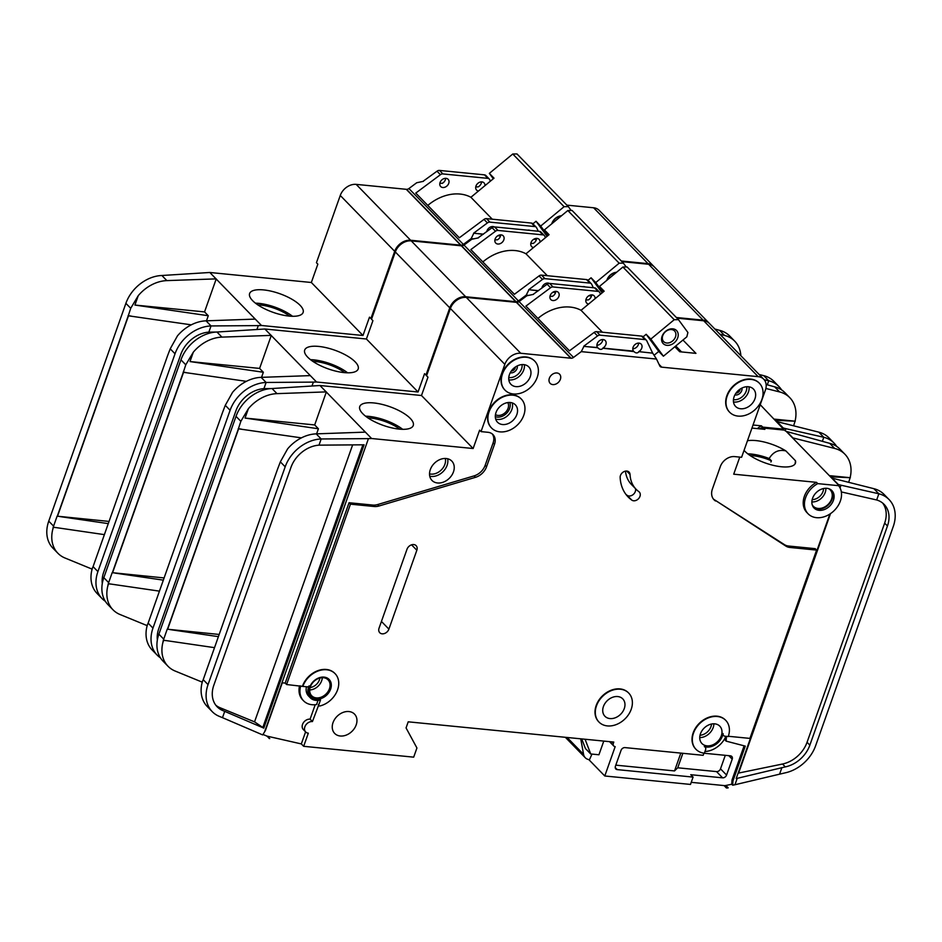 <?xml version="1.0" encoding="UTF-8"?>
<svg xmlns="http://www.w3.org/2000/svg" width="942" height="942" viewBox="0 0 942 942"><rect width="100%" height="100%" fill="white"/><g stroke="black" fill="none" stroke-linecap="round" stroke-linejoin="round"><path stroke-width="1.41" d="M677.71 337.848A9.338 7.147 -44.3 0 1 666.96 345.337A9.338 7.147 -44.3 0 1 662.073 336.306A9.338 7.147 -44.3 0 1 672.812 328.829A9.338 7.147 -44.3 0 1 677.71 337.848M662.744 335.658A7.618 5.829 135.7 0 0 663.651 341.593A7.618 5.829 135.7 0 0 670.068 342.488A7.618 5.829 135.7 0 0 675.485 336.906A7.618 5.829 135.7 0 0 674.566 330.972A7.618 5.829 135.7 0 0 668.149 330.077A7.618 5.829 135.7 0 0 662.744 335.658M654.089 355.275L658.752 351.413L663.415 356.206L686.824 336.836L687.907 332.502L678.464 319.656L627.125 266.975L622.898 267.033L599.489 286.403L604.152 291.184L581.049 310.307A41.53 31.769 135.7 0 0 537.929 318.431M678.464 319.656L674.225 319.715L622.898 267.033M674.225 319.715L650.816 339.085L646.153 334.292L643.068 336.847M602.409 332.22L581.049 310.307M646.153 334.292L658.752 351.413M603.445 291.773L599.489 286.403M663.415 356.206L650.816 339.085M515.439 366.968A3.768 2.885 -44.3 0 1 515.239 367.945A3.768 2.885 -44.3 0 1 511.329 370.983M740.118 389.105A3.768 2.885 -44.3 0 1 739.917 390.082A3.768 2.885 -44.3 0 1 736.008 393.12M812.204 504.747A11.763 8.996 135.7 0 0 813.323 506.254A11.763 8.996 135.7 0 0 823.226 507.644A11.763 8.996 135.7 0 0 831.586 499.013A11.763 8.996 135.7 0 0 830.173 489.84A11.763 8.996 135.7 0 0 828.689 488.686M840.052 487.932L841.018 485.201L838.321 484.529A3.462 2.649 135.7 0 0 837.944 484.459L786.299 431.46L784.474 430.129L763.632 428.068A20.759 15.884 135.7 0 0 761.96 429.057M838.615 485.683L817.762 483.623A20.759 15.884 135.7 0 0 805.622 497.612A20.759 15.884 135.7 0 0 808.118 513.814A20.759 15.884 135.7 0 0 825.604 516.251A20.759 15.884 135.7 0 0 840.358 501.038A20.759 15.884 135.7 0 0 838.615 485.683L837.944 484.459M808.118 513.814L806.882 512.542A20.759 15.884 -44.3 0 1 804.374 496.34A20.759 15.884 -44.3 0 1 816.514 482.351L733.712 474.191L739.764 457.106M831.256 490.028A12.458 9.526 -44.3 0 1 832.175 499.072A12.458 9.526 -44.3 0 1 813.488 507.338M812.569 498.294A12.458 9.526 135.7 0 0 814.065 508.021A12.458 9.526 135.7 0 0 824.556 509.481A12.458 9.526 135.7 0 0 833.411 500.355A12.458 9.526 135.7 0 0 831.916 490.629A12.458 9.526 135.7 0 0 821.424 489.169A12.458 9.526 135.7 0 0 812.569 498.294M495.457 414.633A8.819 6.747 135.7 0 0 508.056 408.345A8.819 6.747 135.7 0 0 507.82 402.575M630.033 474.474A34.607 26.47 -44.3 0 0 636.133 489.298A34.607 26.47 -44.3 0 0 638.864 491.653A5.534 4.239 -44.3 0 1 639.3 492.03A5.534 4.239 -44.3 0 1 638.558 498.659A5.534 4.239 -44.3 0 1 631.811 500.131A45.675 34.936 -44.3 0 1 628.196 497.035A45.675 34.936 -44.3 0 1 620.154 477.453A5.534 4.239 -44.3 0 1 620.46 475.51A5.534 4.239 -44.3 0 1 624.393 471.447A5.534 4.239 -44.3 0 1 629.056 472.095A5.534 4.239 -44.3 0 1 630.033 474.474L626.713 471.059M652.735 353.156L638.735 351.625L652.735 353.156L656.503 359.055L581.285 351.637L573.501 357.442A3.462 2.649 135.7 0 1 571.135 358.231L520.749 353.274A13.847 10.586 135.7 0 0 504.841 364.354L481.021 431.613L487.968 432.296A12.458 9.526 135.7 0 1 492.996 434.603A12.458 9.526 135.7 0 1 494.503 444.33L486.555 466.761A13.847 10.586 135.7 0 1 475.451 477.335L379.002 505.995A13.847 10.586 135.7 0 1 374.186 506.502L350.459 504.17L286.592 684.528L302.829 686.412A20.759 15.884 135.7 0 1 317.584 671.199A20.759 15.884 135.7 0 1 335.069 673.636A20.759 15.884 135.7 0 1 336.73 691.899A20.759 15.884 135.7 0 1 319.986 705.958A1.389 1.06 -44.3 0 1 318.832 704.663L312.426 721.56A6.57 5.028 135.7 0 0 304.867 726.824A6.57 5.028 135.7 0 0 305.667 731.958A6.57 5.028 135.7 0 0 308.317 733.17L303.665 746.311L413.679 757.156L416.929 747.983L406.061 727.931L408.216 721.819L613.795 742.072L613.36 743.297A3.462 2.649 135.7 0 0 613.772 745.993A3.462 2.649 135.7 0 0 615.173 746.641L604.776 775.984L588.809 759.593M305.667 731.958L303.336 729.555A6.57 5.028 -44.3 0 1 302.535 724.422A6.57 5.028 -44.3 0 1 310.095 719.158L315.205 704.722M523.799 415.234A20.759 15.884 135.7 0 0 521.303 399.031A20.759 15.884 135.7 0 0 503.817 396.606A20.759 15.884 135.7 0 0 489.063 411.807A20.759 15.884 135.7 0 0 491.559 428.009A20.759 15.884 135.7 0 0 509.045 430.447A20.759 15.884 135.7 0 0 523.799 415.234M491.406 427.856A20.759 15.884 -44.3 0 1 491.253 427.692A20.759 15.884 -44.3 0 1 488.745 411.489A20.759 15.884 -44.3 0 1 503.511 396.276A20.759 15.884 -44.3 0 1 520.985 398.713A20.759 15.884 -44.3 0 1 521.15 398.878M537.223 377.33A20.759 15.884 135.7 0 0 534.726 361.127A20.759 15.884 135.7 0 0 517.24 358.69A20.759 15.884 135.7 0 0 502.486 373.903A20.759 15.884 135.7 0 0 504.983 390.106A20.759 15.884 135.7 0 0 522.469 392.543A20.759 15.884 135.7 0 0 537.223 377.33M504.83 389.941A20.759 15.884 -44.3 0 1 504.677 389.788A20.759 15.884 -44.3 0 1 502.168 373.585A20.759 15.884 -44.3 0 1 516.934 358.372A20.759 15.884 -44.3 0 1 534.408 360.81A20.759 15.884 -44.3 0 1 534.573 360.963M631.222 709.279A20.759 15.884 135.7 0 0 628.714 693.077A20.759 15.884 135.7 0 0 611.24 690.639A20.759 15.884 135.7 0 0 596.474 705.852A20.759 15.884 135.7 0 0 598.982 722.055A20.759 15.884 135.7 0 0 616.468 724.492A20.759 15.884 135.7 0 0 631.222 709.279M598.829 721.902A20.759 15.884 -44.3 0 1 598.665 721.737A20.759 15.884 -44.3 0 1 596.168 705.534A20.759 15.884 -44.3 0 1 610.922 690.321A20.759 15.884 -44.3 0 1 628.408 692.759A20.759 15.884 -44.3 0 1 628.561 692.923M603.422 706.535A12.458 9.526 135.7 0 0 604.929 716.261A12.458 9.526 135.7 0 0 615.42 717.722A12.458 9.526 135.7 0 0 624.275 708.596A12.458 9.526 135.7 0 0 622.768 698.87A12.458 9.526 135.7 0 0 612.276 697.41A12.458 9.526 135.7 0 0 603.422 706.535M705.146 747.112A3.462 2.649 -44.3 0 0 704.298 746.594A13.847 10.586 -44.3 0 0 723.079 733.512A3.462 2.649 -44.3 0 0 723.656 735.596A3.462 2.649 -44.3 0 0 725.046 736.244L728.237 736.55A20.759 15.884 135.7 0 0 725.729 720.347A20.759 15.884 135.7 0 0 708.254 717.922A20.759 15.884 135.7 0 0 693.489 733.135A20.759 15.884 135.7 0 0 695.997 749.326A20.759 15.884 135.7 0 0 704.369 753.188L705.558 749.82A3.462 2.649 -44.3 0 0 705.146 747.112L704.781 746.735M695.844 749.173A20.759 15.884 -44.3 0 1 695.679 749.008A20.759 15.884 -44.3 0 1 693.182 732.805A20.759 15.884 -44.3 0 1 707.937 717.604A20.759 15.884 -44.3 0 1 725.422 720.029A20.759 15.884 -44.3 0 1 725.576 720.194M761.901 399.467A20.759 15.884 135.7 0 0 759.405 383.264A20.759 15.884 135.7 0 0 741.919 380.827A20.759 15.884 135.7 0 0 727.165 396.04A20.759 15.884 135.7 0 0 729.661 412.243A20.759 15.884 135.7 0 0 747.147 414.68A20.759 15.884 135.7 0 0 761.901 399.467M729.508 412.078A20.759 15.884 -44.3 0 1 729.355 411.925A20.759 15.884 -44.3 0 1 726.847 395.722A20.759 15.884 -44.3 0 1 741.613 380.509A20.759 15.884 -44.3 0 1 759.099 382.947A20.759 15.884 -44.3 0 1 759.252 383.1M328.958 679.276A12.458 9.526 -44.3 0 1 330.312 688.837A12.458 9.526 -44.3 0 1 321.587 697.904A12.458 9.526 -44.3 0 1 311.119 696.656M309.777 687.095A12.458 9.526 135.7 0 0 311.272 696.821A12.458 9.526 135.7 0 0 321.764 698.281A12.458 9.526 135.7 0 0 330.618 689.155A12.458 9.526 135.7 0 0 329.123 679.429A12.458 9.526 135.7 0 0 318.632 677.969A12.458 9.526 135.7 0 0 309.777 687.095M318.832 704.663L320.527 699.894A13.847 10.586 -44.3 0 1 310.283 697.787A13.847 10.586 -44.3 0 1 308.611 686.989A13.847 10.586 -44.3 0 1 309.058 685.882A1.389 1.06 -44.3 0 1 307.516 686.871L302.829 686.412M310.283 697.787L308.576 696.032A13.847 10.586 -44.3 0 1 306.456 686.777M399.749 429.163A24.727 8.631 19.5 0 0 370.618 418.071A24.727 8.631 19.5 0 0 367.933 417.895M399.255 429.116A28.378 9.903 -160.5 0 1 371.278 419.967A28.378 9.903 -160.5 0 1 359.75 406.555A28.378 9.903 -160.5 0 1 373.75 402.94A28.378 9.903 -160.5 0 1 401.728 412.09A28.378 9.903 -160.5 0 1 413.255 425.501A28.378 9.903 -160.5 0 1 399.255 429.116M402.67 429.317A28.378 9.903 19.5 0 0 368.981 416.388A28.378 9.903 19.5 0 0 365.578 416.187M496.01 412.502A12.458 9.526 135.7 0 0 497.506 422.216A12.458 9.526 135.7 0 0 507.997 423.676A12.458 9.526 135.7 0 0 516.852 414.551A12.458 9.526 135.7 0 0 515.356 404.825A12.458 9.526 135.7 0 0 504.865 403.364A12.458 9.526 135.7 0 0 496.01 412.502M333.021 722.632A13.847 10.586 135.7 0 0 334.693 733.441A13.847 10.586 135.7 0 0 346.35 735.054A13.847 10.586 135.7 0 0 356.182 724.916A13.847 10.586 135.7 0 0 354.522 714.118A13.847 10.586 135.7 0 0 342.864 712.493A13.847 10.586 135.7 0 0 333.021 722.632M310.33 686.871A11.422 8.737 135.7 0 0 311.708 695.773A11.422 8.737 135.7 0 0 321.328 697.115A11.422 8.737 135.7 0 0 329.441 688.743A11.422 8.737 135.7 0 0 328.063 679.841A11.422 8.737 135.7 0 0 318.443 678.499A11.422 8.737 135.7 0 0 310.33 686.871M700.436 733.818A12.458 9.526 135.7 0 0 701.943 743.532A12.458 9.526 135.7 0 0 712.435 744.992A12.458 9.526 135.7 0 0 721.289 735.867A12.458 9.526 135.7 0 0 719.782 726.152A12.458 9.526 135.7 0 0 709.291 724.692A12.458 9.526 135.7 0 0 700.436 733.818M509.434 374.586A12.458 9.526 135.7 0 0 510.929 384.312A12.458 9.526 135.7 0 0 521.421 385.773A12.458 9.526 135.7 0 0 530.275 376.647A12.458 9.526 135.7 0 0 528.78 366.921A12.458 9.526 135.7 0 0 518.288 365.461A12.458 9.526 135.7 0 0 509.434 374.586M734.112 396.723A12.458 9.526 135.7 0 0 735.608 406.449A12.458 9.526 135.7 0 0 746.099 407.91A12.458 9.526 135.7 0 0 754.954 398.784A12.458 9.526 135.7 0 0 753.459 389.058A12.458 9.526 135.7 0 0 742.967 387.598A12.458 9.526 135.7 0 0 734.112 396.723M549.363 378.237A6.57 5.028 135.7 0 0 550.163 383.37A6.57 5.028 135.7 0 0 555.698 384.136A6.57 5.028 135.7 0 0 560.372 379.32A6.57 5.028 135.7 0 0 559.572 374.186A6.57 5.028 135.7 0 0 554.037 373.421A6.57 5.028 135.7 0 0 549.363 378.237M581.285 351.637L583.922 346.373L597.77 347.739C599.701 349.741 601.432 349.918 602.986 348.257L633.954 351.578M638.735 351.625A5.193 3.968 135.7 0 0 641.761 348.128A5.193 3.968 135.7 0 0 641.137 344.077A5.193 3.968 135.7 0 0 636.768 343.477A5.193 3.968 135.7 0 0 633.083 347.28A5.193 3.968 135.7 0 0 633.519 351.119L633.672 351.272C635.603 353.285 637.334 353.45 638.888 351.79M638.641 343.1A5.193 3.968 -44.3 0 1 638.346 344.619A5.193 3.968 -44.3 0 1 632.788 348.799M602.986 348.257L602.833 348.093A5.193 3.968 135.7 0 0 605.859 344.595A5.193 3.968 135.7 0 0 605.235 340.545A5.193 3.968 135.7 0 0 600.866 339.932A5.193 3.968 135.7 0 0 597.181 343.736A5.193 3.968 135.7 0 0 597.617 347.574L583.922 346.373M602.739 339.567A5.193 3.968 -44.3 0 1 602.444 341.086A5.193 3.968 -44.3 0 1 596.887 345.255M430.306 469.611A13.847 10.586 135.7 0 0 431.966 480.408A13.847 10.586 135.7 0 0 443.623 482.033A13.847 10.586 135.7 0 0 453.467 471.883A13.847 10.586 135.7 0 0 451.795 461.085A13.847 10.586 135.7 0 0 440.138 459.46A13.847 10.586 135.7 0 0 430.306 469.611M591.658 294.893A5.193 3.968 135.7 0 1 591.364 296.412A5.193 3.968 135.7 0 1 588.326 299.909L585.865 299.968M595.061 298.708A5.193 3.968 135.7 0 0 594.167 295.87A5.193 3.968 135.7 0 0 589.786 295.258A5.193 3.968 135.7 0 0 586.101 299.061A5.193 3.968 135.7 0 0 586.725 303.112A5.193 3.968 135.7 0 0 588.609 304.054M552.648 296.247L549.963 296.436M552.271 296.212L552.424 296.365A5.193 3.968 135.7 0 0 555.462 292.868A5.193 3.968 135.7 0 0 555.756 291.349M550.199 295.529A5.193 3.968 135.7 0 0 550.823 299.58A5.193 3.968 135.7 0 0 555.191 300.192A5.193 3.968 135.7 0 0 558.889 296.389A5.193 3.968 135.7 0 0 558.265 292.338A5.193 3.968 135.7 0 0 553.884 291.726A5.193 3.968 135.7 0 0 550.199 295.529M747.76 453.832A28.378 9.903 -160.5 0 1 751.174 454.044A28.378 9.903 -160.5 0 1 769.178 458.518L771.416 460.815A24.727 8.631 19.5 0 0 752.811 455.716A24.727 8.631 19.5 0 0 750.126 455.551M795.107 463.853L795.484 460.768A28.378 9.903 -160.5 0 1 795.437 463.158A28.378 9.903 -160.5 0 1 781.448 466.773A28.378 9.903 -160.5 0 1 744.062 450.358M747.465 440.75A28.378 9.903 -160.5 0 1 755.931 440.585A28.378 9.903 -160.5 0 1 785.911 450.935C778.846 449.252 773.276 451.771 769.178 458.518M786.299 431.46A3.462 2.649 -44.3 0 1 786.676 431.518L829.702 443.341A34.607 26.47 -44.3 0 1 839.923 449.11L844.903 454.221A34.607 26.47 135.7 0 0 834.683 448.451L829.702 443.341M763.632 428.068L764.869 429.352L751.952 428.08M831.727 478.077A3.462 2.649 -44.3 0 1 832.092 478.136L873.882 488.686A34.607 26.47 -44.3 0 1 884.102 494.456L889.083 499.566A34.607 26.47 135.7 0 0 878.862 493.785L873.882 488.686M829.349 475.639L850.131 477.688A34.607 26.47 135.7 0 0 844.903 454.221M792.516 437.842A3.462 2.649 135.7 0 1 792.893 437.912L834.683 448.451M841.336 491.936L876.672 499.966L878.862 493.785L841.018 485.201M726.435 736.373L726.164 741.142L745.287 746.123L732.935 780.989L732.699 785.204L734.948 784.745L737.221 778.339L736.197 778.551L829.867 514.049M728.331 736.279L749.926 738.398L816.608 550.093L789.985 547.467A13.847 10.586 135.7 0 1 785.852 546.077L714.107 499.554A13.847 10.586 -44.3 0 1 713.412 499.048M714.107 499.554L784.451 544.641A13.847 10.586 -44.3 0 0 788.584 546.03L815.207 548.656L816.608 550.093M830.491 513.637L738.622 773.064L782.508 764.021A27.683 21.171 135.7 0 0 807.058 742.272L884.656 523.116A27.683 21.171 135.7 0 0 882.63 503.04M771.416 460.815L770.921 462.004M421.486 395.51L473.131 448.522L371.607 438.513L319.962 385.513L421.486 395.51L427.974 377.177L426.573 375.74L450.394 308.481A13.847 10.586 135.7 0 1 466.302 297.401L516.393 302.335L570.84 358.207M326.179 391.896L276.995 393.638A34.607 26.47 135.7 0 0 248.382 408.698L245.061 418.071L314.675 424.936L326.368 391.919M314.675 424.936L318.408 428.763L316.606 433.85M533.537 294.363L526.837 295.764L519.054 301.57A3.462 2.649 135.7 0 1 516.687 302.358L516.616 302.559M715.508 500.991A13.847 10.586 135.7 0 1 714.06 499.813A13.847 10.586 135.7 0 1 712.399 489.016L720.336 466.573A12.458 9.526 135.7 0 1 734.654 456.599L741.601 457.282L765.422 390.035A13.847 10.586 135.7 0 0 763.75 379.226L709.314 323.353A13.847 10.586 135.7 0 0 703.721 320.786L677.004 318.16M763.75 379.226A13.847 10.586 135.7 0 0 758.169 376.659L661.472 367.133A3.462 2.649 135.7 0 1 660.177 366.509A3.462 2.649 135.7 0 1 659.8 365.955L656.503 359.055M600.537 294.175L599.783 292.573A3.462 2.649 135.7 0 0 599.395 292.02A3.462 2.649 135.7 0 0 597.993 291.384L594.579 287.863L549.633 283.436A3.462 2.649 135.7 0 0 547.149 284.213L533.207 294.328M652.582 352.991L646.754 340.78A3.462 2.649 135.7 0 0 646.377 340.227A3.462 2.649 135.7 0 0 644.976 339.591L600.03 335.164A3.462 2.649 135.7 0 0 597.558 335.941L583.769 346.209M597.993 291.384L553.048 286.957A3.462 2.649 135.7 0 0 550.575 287.722L525.919 306.103L569.474 350.801L594.131 332.432A3.462 2.649 -44.3 0 1 596.604 331.655L641.549 336.082A3.462 2.649 -44.3 0 1 642.95 336.718L646.377 340.227M302.512 686.094A20.759 15.884 -44.3 0 1 317.277 670.881A20.759 15.884 -44.3 0 1 334.751 673.318A20.759 15.884 -44.3 0 1 334.905 673.483M318.526 704.333A1.389 1.06 135.7 0 0 318.867 705.558M703.957 753.141L703.191 755.307L625.017 747.607A3.462 2.649 -44.3 0 0 621.037 750.374L615.409 766.27A3.462 2.649 -44.3 0 0 615.821 768.978A3.462 2.649 -44.3 0 0 617.222 769.614L693.077 777.091L690.486 784.427L604.776 775.984M388.905 629.115A5.888 4.498 -44.3 0 1 384.725 633.424A5.888 4.498 -44.3 0 1 379.779 632.741A5.888 4.498 -44.3 0 1 379.061 628.149L406.991 549.28A5.888 4.498 -44.3 0 1 411.171 544.971A5.888 4.498 -44.3 0 1 416.128 545.665A5.888 4.498 -44.3 0 1 416.835 550.246L388.905 629.115L381.439 621.449M703.933 753.223L730.391 755.825A3.462 2.649 -44.3 0 1 731.781 756.461A3.462 2.649 -44.3 0 1 732.205 759.17L726.576 775.066A3.462 2.649 -44.3 0 1 722.596 777.833L690.745 774.701L693.077 777.091M744.121 745.817L732.005 780.023L731.757 784.25L725.87 785.463A6.924 5.299 -44.3 0 1 724.045 785.569L691.228 782.331M725.387 737.456L725.234 740.177L726.164 741.142M473.131 448.522L479.619 430.176L481.021 431.613M350.459 504.17L349.058 502.734L372.785 505.065A13.847 10.586 -44.3 0 0 377.601 504.559L474.05 475.898A13.847 10.586 -44.3 0 0 485.154 465.324L493.102 442.893A12.458 9.526 -44.3 0 0 492.254 433.932M286.592 684.528L285.19 683.091L349.058 502.734M300.71 685.917A20.759 15.884 135.7 0 0 303.618 700.86A20.759 15.884 135.7 0 0 316.536 704.557L318.031 700.353M299.556 685.8A20.759 15.884 135.7 0 0 302.676 699.906L303.618 700.86M795.484 460.768L785.911 450.935M817.762 483.623L816.514 482.351M704.969 751.492A20.759 15.884 135.7 0 0 725.917 736.326M728.201 787.853L726.388 787.959A6.924 5.299 135.7 0 0 728.201 787.853L725.87 785.463M734.948 784.745L784.969 772.899A34.607 26.47 135.7 0 0 815.642 745.711L893.251 526.566A34.607 26.47 135.7 0 0 889.083 499.566M732.699 785.204L731.757 784.25M726.388 787.959L724.045 785.569M303.665 746.311L301.322 743.921L267.375 736.208A6.924 5.299 -44.3 0 1 266.68 735.985L262.971 734.466M319.962 385.513L272.026 388.528A34.607 26.47 -44.3 0 0 236.018 416.352L158.88 634.166A34.607 26.47 -44.3 0 0 163.06 661.178L168.029 666.277A34.607 26.47 135.7 0 0 175.106 671.022L202.236 682.149M269.023 738.387A6.924 5.299 135.7 0 0 269.706 738.599L266.68 735.985M208.041 684.622A34.607 26.47 135.7 0 0 212.209 711.622A34.607 26.47 135.7 0 0 219.286 716.356L222.489 717.674L224.726 711.363L222.83 710.586A27.683 21.171 -44.3 0 1 217.166 706.794A27.683 21.171 -44.3 0 1 213.834 685.187L290.96 467.373A27.683 21.171 -44.3 0 1 318.997 445.154L321.175 438.972A34.607 26.47 135.7 0 0 285.179 466.808L208.041 684.622L203.213 679.665L202.883 680.583M163.508 640.348L162.789 642.974L163.355 640.195L214.352 647.637M163.708 640.383L166.251 640.619M163.355 640.195L167.229 629.197L219.027 634.437M203.213 679.665L277.596 469.034L280.339 461.851L287.581 448.934A34.607 26.47 -44.3 0 1 316.206 433.862L365.378 432.131M248.382 408.698L240.846 421.31L238.397 428.81L301.428 437.865M238.244 428.657L241.164 429.081M238.62 428.834L167.605 629.374M212.209 711.622L207.24 706.512A34.607 26.47 -44.3 0 1 201.977 683.197L202.707 680.583M162.789 642.974L162.778 642.962A34.607 26.47 135.7 0 0 168.029 666.277M876.672 499.966A27.683 21.171 -44.3 0 1 884.126 504.394A27.683 21.171 -44.3 0 1 887.458 525.989L809.861 745.146A27.683 21.171 -44.3 0 1 785.31 766.894L737.221 778.339M779.635 773.994L781.907 767.589M285.19 683.091L282.294 682.809L265.373 730.603L262.688 734.913L222.489 717.674M264.584 731.887L368.428 438.631L371.607 438.513M316.206 433.862L321.175 438.972L368.428 438.631M318.997 445.154L364.095 444.801L263.772 728.107L224.726 711.363M599.395 292.02L595.968 288.511A3.462 2.649 135.7 0 0 594.579 287.863M167.382 629.338L238.397 428.81M850.131 477.688L848.695 482.328M591.965 754.083L589.48 759.688A10.386 7.936 135.7 0 1 585.288 757.757L565.353 737.303M603.775 741.083L598.935 754.766L590.716 753.965L585.429 748.537L581.732 738.917M571.135 358.231L516.687 302.358M269.706 738.599L267.375 736.208M682.962 340.038L695.938 353.356L679.724 351.755L674.849 346.75M661.755 367.168L659.047 364.389M661.472 367.133L659.306 364.907M580.743 738.811L583.581 754.365A10.386 7.936 135.7 0 0 585.288 757.757M585.159 739.494L590.716 753.965M215.859 705.264A27.683 21.171 135.7 0 0 220.028 707.713L254.552 721.866L352.638 444.895M263.772 728.107L254.552 721.866M245.061 418.071L318.408 428.763M170.149 629.621L218.25 636.627M850.332 477.712L830.479 476.805M312.426 721.56L310.095 719.158M305.597 731.875L301.322 743.921M615.809 765.151L674.519 770.933L677.734 767.789L716.532 771.604A3.462 2.649 135.7 0 0 720.5 768.837L725.293 755.319M732.935 780.989L732.005 780.023M626.018 494.491A45.675 34.936 135.7 0 0 627.148 495.339A5.534 4.239 135.7 0 0 633.154 494.562A5.534 4.239 135.7 0 0 635.438 488.592M625.476 471.141A34.607 26.47 135.7 0 0 631.47 484.518L636.133 489.298M674.519 770.933L680.831 753.105M677.734 767.789L682.856 753.306M633.519 351.119L602.833 348.093M681.561 351.943L675.767 345.985M606.836 280.316A9.338 7.147 -44.3 0 1 607.001 279.798A9.338 7.147 -44.3 0 1 616.539 272.285M615.656 273.015A7.618 5.829 135.7 0 0 607.672 279.138A7.618 5.829 135.7 0 0 607.472 279.798M626.218 266.986L623.392 263.136L572.065 210.455L567.826 210.525L544.417 229.883L549.08 234.676L525.977 253.787A41.53 31.769 135.7 0 0 482.857 261.923M623.392 263.136L619.165 263.195L567.826 210.525M619.165 263.195L595.756 282.565L591.081 277.784L587.996 280.327M547.337 275.712L525.977 253.787M591.081 277.784L602.162 292.832M548.374 235.264L544.417 229.883M602.868 292.244L595.756 282.565M551.765 223.807A9.338 7.147 -44.3 0 1 551.93 223.289A9.338 7.147 -44.3 0 1 561.467 215.777M560.596 216.507A7.618 5.829 135.7 0 0 552.601 222.63A7.618 5.829 135.7 0 0 552.401 223.278M571.158 210.478L568.332 206.628L516.993 153.946L512.754 154.005L489.345 173.375L494.02 178.168L470.906 197.278A41.53 31.769 135.7 0 0 427.798 205.403M568.332 206.628L564.093 206.687L512.754 154.005M564.093 206.687L540.684 226.056L536.022 221.264L532.937 223.819M492.266 219.192L470.906 197.278M536.022 221.264L547.09 236.324M493.302 178.756L489.345 173.375M547.808 235.735L540.684 226.056M784.227 430.105A20.759 15.884 135.7 0 0 783.544 429.163L760.229 404.707M432.849 358.042A20.759 15.884 -44.3 0 1 433.685 354.981A20.759 15.884 -44.3 0 1 435.004 351.967M446.272 320.139A20.759 15.884 -44.3 0 1 447.109 317.077A20.759 15.884 -44.3 0 1 448.427 314.051M344.69 372.655A24.727 8.631 19.5 0 0 315.558 361.551A24.727 8.631 19.5 0 0 312.874 361.387M344.195 372.608A28.378 9.903 -160.5 0 1 316.206 363.447A28.378 9.903 -160.5 0 1 304.69 350.047A28.378 9.903 -160.5 0 1 318.679 346.421A28.378 9.903 -160.5 0 1 346.656 355.581A28.378 9.903 -160.5 0 1 358.184 368.981A28.378 9.903 -160.5 0 1 344.195 372.608M347.598 372.808A28.378 9.903 19.5 0 0 313.922 359.879A28.378 9.903 19.5 0 0 310.507 359.667M549.339 283.424A5.193 3.968 135.7 0 0 542.109 287.228A5.193 3.968 135.7 0 0 541.874 288.146M536.587 238.373A5.193 3.968 135.7 0 1 536.292 239.892A5.193 3.968 135.7 0 1 533.266 243.389L530.805 243.46M539.99 242.2A5.193 3.968 135.7 0 0 539.095 239.362A5.193 3.968 135.7 0 0 534.726 238.75A5.193 3.968 135.7 0 0 531.029 242.553A5.193 3.968 135.7 0 0 531.665 246.604A5.193 3.968 135.7 0 0 533.537 247.534M497.576 239.739L494.903 239.916M497.199 239.692L497.364 239.857A5.193 3.968 135.7 0 0 500.39 236.36A5.193 3.968 135.7 0 0 500.685 234.841M495.127 239.021A5.193 3.968 135.7 0 0 495.751 243.071A5.193 3.968 135.7 0 0 500.131 243.672A5.193 3.968 135.7 0 0 503.817 239.869A5.193 3.968 135.7 0 0 503.193 235.818A5.193 3.968 135.7 0 0 498.824 235.217A5.193 3.968 135.7 0 0 495.127 239.021M776.655 421.557A3.462 2.649 -44.3 0 1 777.032 421.627L818.822 432.166A34.607 26.47 -44.3 0 1 829.031 437.936L834.011 443.046A34.607 26.47 135.7 0 0 823.791 437.276L818.822 432.166M774.289 419.131L795.06 421.18A34.607 26.47 135.7 0 0 789.832 397.712A34.607 26.47 135.7 0 0 779.623 391.943L774.642 386.832L766.14 384.489M765.881 388.469L779.623 391.943M785.192 430.859L785.958 428.692L823.791 437.276L822.366 441.315M757.333 428.61A20.759 15.884 -44.3 0 1 761.454 425.831L753.035 425.007M782.873 427.951A3.462 2.649 135.7 0 1 783.249 428.009L785.958 428.692M366.414 339.002L418.06 392.002L316.536 382.005L264.89 329.005L366.414 339.002L372.914 320.657L371.513 319.22L395.322 251.973A13.847 10.586 135.7 0 1 411.242 240.881L461.333 245.815L515.769 301.699L465.678 296.754A13.847 10.586 135.7 0 0 449.77 307.846L425.961 375.104L426.773 375.175M271.119 335.387L221.935 337.118A34.607 26.47 135.7 0 0 193.31 352.19L189.99 361.563L259.603 368.416L271.296 335.411M259.603 368.416L263.348 372.255L261.546 377.342M478.465 237.855L471.777 239.256L463.982 245.061A3.462 2.649 135.7 0 1 461.615 245.85L461.545 246.05M708.985 323.047A13.847 10.586 135.7 0 0 708.69 322.717L654.243 266.845A13.847 10.586 135.7 0 0 648.661 264.278L621.932 261.64M545.477 237.667L544.712 236.065A3.462 2.649 135.7 0 0 544.323 235.512A3.462 2.649 135.7 0 0 542.933 234.864L539.507 231.355L494.562 226.928A3.462 2.649 135.7 0 0 492.077 227.705L478.136 237.82M593.342 287.746L591.694 284.272A3.462 2.649 135.7 0 0 591.305 283.719A3.462 2.649 135.7 0 0 589.904 283.083L544.959 278.655A3.462 2.649 135.7 0 0 542.486 279.421L528.697 289.7L538.318 290.795M528.627 295.364L526.225 295.129L518.43 300.934L463.982 245.061M526.225 295.129L528.851 289.865M542.933 234.864L497.988 230.437A3.462 2.649 135.7 0 0 495.504 231.214L470.847 249.595L514.403 294.293L539.059 275.912A3.462 2.649 -44.3 0 1 541.544 275.135L586.489 279.562A3.462 2.649 -44.3 0 1 587.879 280.21L591.305 283.719M515.769 301.699L516.063 301.723A3.462 2.649 135.7 0 0 518.43 300.934M708.69 322.717A13.847 10.586 135.7 0 0 703.109 320.15L676.38 317.513M418.06 392.002L424.559 373.668L425.961 375.104M783.544 429.163L762.69 427.115L761.454 425.831M264.89 329.005L216.954 332.02A34.607 26.47 -44.3 0 0 180.946 359.844L103.82 577.658A34.607 26.47 -44.3 0 0 107.989 604.658L112.969 609.768A34.607 26.47 135.7 0 0 120.046 614.514L147.164 625.629M157.361 640.018A27.683 21.171 -44.3 0 1 158.762 628.679L235.9 410.865A27.683 21.171 -44.3 0 1 263.925 388.634L266.115 382.464A34.607 26.47 135.7 0 0 230.107 410.288L152.969 628.102L148.141 623.145L147.812 624.075M108.436 583.84L107.718 586.466L108.283 583.687L159.28 591.117M108.624 583.852L111.18 584.111M108.283 583.687L112.169 572.677L163.955 577.917M148.141 623.145L222.524 412.525L225.279 405.331L232.509 392.414A34.607 26.47 -44.3 0 1 261.134 377.353L310.318 375.611M193.31 352.19L185.774 364.801L183.325 372.29L246.357 381.345M183.184 372.137L186.092 372.573M836.649 446.39A34.607 26.47 135.7 0 0 834.011 443.046M774.642 386.832A34.607 26.47 -44.3 0 1 784.851 392.602L789.832 397.712M152.969 628.102A34.607 26.47 135.7 0 0 157.149 655.102L152.168 650.004A34.607 26.47 -44.3 0 1 146.905 626.677L147.635 624.063M107.718 586.466L107.706 586.454A34.607 26.47 135.7 0 0 112.969 609.768M157.149 655.102A34.607 26.47 135.7 0 0 160.423 657.834M312.002 385.937L313.356 382.111L316.536 382.005M261.134 377.353L266.115 382.464L313.356 382.111M263.925 388.634L271.119 388.575M544.323 235.512L540.908 232.003A3.462 2.649 135.7 0 0 539.507 231.355M547.667 283.047A5.193 3.968 -44.3 0 1 547.549 283.954M585.206 286.945A5.193 3.968 135.7 0 0 582.603 286.686M112.31 572.83L183.325 372.29M795.06 421.18L793.623 425.808M516.063 301.723L461.615 245.85M112.534 572.866L183.549 372.325M189.99 361.563L263.348 372.255M115.077 573.101L163.178 580.119M795.26 421.204L775.419 420.285M538.494 290.666L528.697 289.7M552.895 292.232L555.58 292.491M555.615 292.35L553.095 292.102M588.797 295.764L591.482 296.035M591.517 295.894L588.997 295.647M762.69 427.115A20.759 15.884 135.7 0 0 759.911 428.857M377.777 301.534A20.759 15.884 -44.3 0 1 378.613 298.473A20.759 15.884 -44.3 0 1 379.932 295.447M391.201 263.63A20.759 15.884 -44.3 0 1 392.037 260.557A20.759 15.884 -44.3 0 1 393.356 257.543M289.618 316.135A24.727 8.631 19.5 0 0 260.487 305.043A24.727 8.631 19.5 0 0 257.802 304.867M289.123 316.088A28.378 9.903 -160.5 0 1 261.146 306.939A28.378 9.903 -160.5 0 1 249.618 293.527A28.378 9.903 -160.5 0 1 263.607 289.912A28.378 9.903 -160.5 0 1 291.596 299.061A28.378 9.903 -160.5 0 1 303.112 312.473A28.378 9.903 -160.5 0 1 289.123 316.088M292.538 316.3A28.378 9.903 19.5 0 0 258.85 303.359A28.378 9.903 19.5 0 0 255.435 303.159M494.267 226.916A5.193 3.968 135.7 0 0 487.038 230.719A5.193 3.968 135.7 0 0 486.802 231.638M481.527 181.865A5.193 3.968 135.7 0 1 481.232 183.384A5.193 3.968 135.7 0 1 478.195 186.881L475.734 186.94M484.93 185.68A5.193 3.968 135.7 0 0 484.023 182.842A5.193 3.968 135.7 0 0 479.655 182.242A5.193 3.968 135.7 0 0 475.969 186.045A5.193 3.968 135.7 0 0 476.593 190.096A5.193 3.968 135.7 0 0 478.465 191.026M442.505 183.219L439.832 183.407M442.139 183.184L442.293 183.349A5.193 3.968 135.7 0 0 445.33 179.851A5.193 3.968 135.7 0 0 445.613 178.332M440.067 182.501A5.193 3.968 135.7 0 0 440.691 186.551A5.193 3.968 135.7 0 0 445.06 187.164A5.193 3.968 135.7 0 0 448.745 183.36A5.193 3.968 135.7 0 0 448.121 179.31A5.193 3.968 135.7 0 0 443.753 178.697A5.193 3.968 135.7 0 0 440.067 182.501M767.294 384.807L768.731 380.768L763.75 375.658L759.146 374.492M763.75 375.658A34.607 26.47 -44.3 0 1 773.971 381.428L778.94 386.538A34.607 26.47 135.7 0 0 768.731 380.768L764.209 379.744M740.848 355.723A34.607 26.47 135.7 0 0 734.76 341.204A34.607 26.47 135.7 0 0 724.551 335.434L719.57 330.324L714.813 329.005M719.935 334.269L724.551 335.434M311.343 282.494L362.988 335.493L261.476 325.485L209.819 272.485L311.343 282.494L317.843 264.149L316.441 262.712L340.262 195.465A13.847 10.586 135.7 0 1 356.17 184.373L406.261 189.307L460.709 245.179L410.618 240.245A13.847 10.586 135.7 0 0 394.698 251.337L370.889 318.584L371.713 318.667M216.048 278.879L166.864 280.61A34.607 26.47 135.7 0 0 138.239 295.682L134.918 305.055L204.544 311.908L216.236 278.891M204.544 311.908L208.276 315.735L206.475 320.822M423.394 181.335L416.705 182.748L408.91 188.553A3.462 2.649 135.7 0 1 406.555 189.33L406.485 189.53M653.925 266.539A13.847 10.586 135.7 0 0 653.618 266.209L599.171 210.337A13.847 10.586 135.7 0 0 593.59 207.77L566.872 205.132M490.405 181.147L489.64 179.557A3.462 2.649 135.7 0 0 489.251 178.992A3.462 2.649 135.7 0 0 487.862 178.356L484.435 174.847L439.49 170.42A3.462 2.649 135.7 0 0 437.017 171.197L423.076 181.311M538.282 231.237L536.622 227.764A3.462 2.649 135.7 0 0 536.233 227.21A3.462 2.649 135.7 0 0 534.844 226.563L489.899 222.135A3.462 2.649 135.7 0 0 487.414 222.913L473.626 233.192L483.258 234.287M473.555 238.856L471.153 238.62L463.358 244.425L408.91 188.553M471.153 238.62L473.779 233.345M487.862 178.356L442.917 173.929A3.462 2.649 135.7 0 0 440.432 174.706L415.775 193.075L459.343 237.773L484 219.404A3.462 2.649 -44.3 0 1 486.472 218.626L531.418 223.054A3.462 2.649 -44.3 0 1 532.819 223.701L536.233 227.21M460.709 245.179L460.991 245.203A3.462 2.649 135.7 0 0 463.358 244.425M653.618 266.209A13.847 10.586 135.7 0 0 648.037 263.642L621.32 261.005M362.988 335.493L369.488 317.148L370.889 318.584M209.819 272.485L161.883 275.5A34.607 26.47 -44.3 0 0 125.887 303.336L48.748 521.15A34.607 26.47 -44.3 0 0 52.917 548.15L57.898 553.26A34.607 26.47 135.7 0 0 64.974 557.994L92.092 569.121M102.289 583.51A27.683 21.171 -44.3 0 1 103.702 572.159L180.829 354.345A27.683 21.171 -44.3 0 1 208.853 332.126L211.043 325.944A34.607 26.47 135.7 0 0 175.035 353.78L97.909 571.594L93.081 566.637L92.752 567.567M53.364 527.332L52.646 529.957L53.223 527.179L104.221 534.609M53.553 527.343L56.108 527.602M53.223 527.179L57.097 516.169L108.895 521.409M93.081 566.637L167.464 356.017L170.208 348.823L177.437 335.905A34.607 26.47 -44.3 0 1 206.062 320.833L255.247 319.103M138.239 295.682L130.714 308.293L128.265 315.782L191.285 324.837M128.112 315.629L131.02 316.053M128.477 315.817L57.462 516.357M781.577 389.882A34.607 26.47 135.7 0 0 778.94 386.538M719.57 330.324A34.607 26.47 -44.3 0 1 729.791 336.094L734.76 341.204M97.909 571.594A34.607 26.47 135.7 0 0 102.077 598.594L97.097 593.484A34.607 26.47 -44.3 0 1 91.845 570.169L92.563 567.555M52.646 529.957L52.634 529.946A34.607 26.47 135.7 0 0 57.898 553.26M102.077 598.594A34.607 26.47 135.7 0 0 105.351 601.314M256.942 329.429L258.296 325.602L261.476 325.485M206.062 320.833L211.043 325.944L258.296 325.602M208.853 332.126L216.059 332.055M489.251 178.992L485.837 175.483A3.462 2.649 135.7 0 0 484.435 174.847M492.595 226.539A5.193 3.968 -44.3 0 1 492.489 227.434M530.134 230.437A5.193 3.968 135.7 0 0 527.544 230.178M57.25 516.322L128.265 315.782M460.991 245.203L406.555 189.33M134.918 305.055L208.276 315.735M60.005 516.593L108.118 523.599M483.423 234.158L473.626 233.192M497.823 235.724L500.508 235.983M500.555 235.841L498.035 235.594M533.725 239.256L536.41 239.515M536.457 239.374L533.937 239.127M524.364 364.695A12.458 9.526 -44.3 0 1 523.74 369.935A12.458 9.526 -44.3 0 1 508.821 379.838M508.774 377.542A10.727 8.207 135.7 0 0 521.515 368.993A10.727 8.207 135.7 0 0 522.068 364.589M517.229 365.932A5.358 4.098 -44.3 0 1 517.028 368.558A5.358 4.098 -44.3 0 1 510.246 372.738M749.043 386.832A12.458 9.526 -44.3 0 1 748.419 392.072A12.458 9.526 -44.3 0 1 733.5 401.975M733.453 399.679A10.727 8.207 135.7 0 0 746.194 391.13A10.727 8.207 135.7 0 0 746.747 386.726M741.907 388.069A5.358 4.098 -44.3 0 1 741.707 390.695A5.358 4.098 -44.3 0 1 734.925 394.875M447.638 458.766A13.847 10.586 -44.3 0 1 447.085 465.348A13.847 10.586 -44.3 0 1 429.752 476.193M429.517 473.85A12.116 9.267 135.7 0 0 444.86 464.406A12.116 9.267 135.7 0 0 445.307 458.471M825.863 488.274A11.763 8.996 -44.3 0 1 825.216 492.478A11.763 8.996 -44.3 0 1 811.863 501.909M812.181 499.613A10.032 7.677 135.7 0 0 822.99 491.536A10.032 7.677 135.7 0 0 823.555 488.521M713.895 723.786A12.458 9.526 -44.3 0 1 713.2 727.565A12.458 9.526 -44.3 0 1 699.729 737.598M700.024 735.243A10.727 8.207 135.7 0 0 710.974 726.623A10.727 8.207 135.7 0 0 711.54 724.021M322.294 677.675A11.422 8.737 -44.3 0 1 321.658 680.772A11.422 8.737 -44.3 0 1 309.694 689.956M310.106 687.554A9.691 7.406 135.7 0 0 319.432 679.83A9.691 7.406 135.7 0 0 319.891 678.028M512.212 402.905A12.458 9.526 -44.3 0 1 511.871 409.44A12.458 9.526 -44.3 0 1 495.669 419.037M495.304 416.623A10.727 8.207 135.7 0 0 509.646 408.498A10.727 8.207 135.7 0 0 509.81 402.481M597.558 335.941L594.131 332.432M550.575 287.722L547.149 284.213M573.501 357.442L519.054 301.57M644.976 339.591L641.549 336.082M600.03 335.164L596.604 331.655M504.841 364.354L450.394 308.481M553.048 286.957L549.633 283.436M276.995 393.638L272.026 388.528M240.846 421.31L236.018 416.352M163.72 639.123L158.88 634.166M285.179 466.808L280.339 461.851M792.893 437.912L786.676 431.518M838.321 484.529L832.092 478.136M520.749 353.274L466.302 297.401M613.36 743.297L611.994 741.896M758.169 376.659L703.721 320.786M583.581 754.365L567.131 737.48M222.83 710.586L220.028 707.713M362.905 444.812L262.9 727.212M785.31 766.894L782.508 764.021M809.861 745.146L807.058 742.272M887.458 525.989L884.656 523.116M617.222 769.614L615.22 767.565M722.596 777.833L716.532 771.604M785.852 546.077L784.451 544.641M789.985 547.467L788.584 546.03M374.186 506.502L372.785 505.065M379.002 505.995L377.601 504.559M475.451 477.335L474.05 475.898M486.555 466.761L485.154 465.324M494.503 444.33L493.102 442.893M631.811 500.131L627.148 495.339M732.205 759.17L728.79 755.672M726.576 775.066L720.5 768.837M416.835 550.246L411.56 544.829M542.486 279.421L539.059 275.912M495.504 231.214L492.077 227.705M589.904 283.083L586.489 279.562M544.959 278.655L541.544 275.135M449.77 307.846L395.322 251.973M497.988 230.437L494.562 226.928M221.935 337.118L216.954 332.02M185.774 364.801L180.946 359.844M108.648 582.615L103.82 577.658M230.107 410.288L225.279 405.331M783.249 428.009L777.032 421.627M465.678 296.754L411.242 240.881M703.109 320.15L648.661 264.278M487.414 222.913L484 219.404M440.432 174.706L437.017 171.197M534.844 226.563L531.418 223.054M489.899 222.135L486.472 218.626M394.698 251.337L340.262 195.465M442.917 173.929L439.49 170.42M166.864 280.61L161.883 275.5M130.714 308.293L125.887 303.336M53.576 526.107L48.748 521.15M175.035 353.78L170.208 348.823M410.618 240.245L356.17 184.373M648.037 263.642L593.59 207.77M613.772 745.993L609.545 741.648M723.656 735.596L722.82 734.748"/></g></svg>
